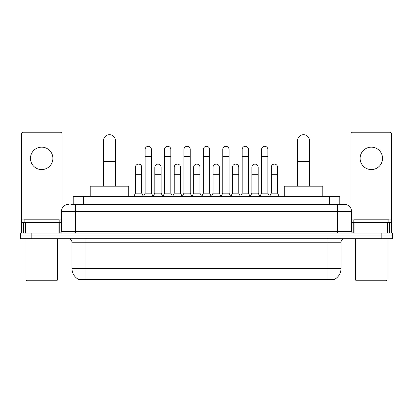 <?xml version="1.0" encoding="UTF-8"?>
<svg xmlns="http://www.w3.org/2000/svg" width="413" height="413" viewBox="0 0 413 413"><rect width="100%" height="100%" fill="white"/><g stroke="black" fill="none" stroke-linecap="round" stroke-linejoin="round"><path stroke-width="0.62" d="M70.922 204.399L75.476 204.399L70.922 204.399L73.204 204.399L73.204 196.691L339.796 196.691L339.796 204.399M335.072 279.023L335.072 279.369L77.928 279.369L77.928 279.023M78.031 279.085A12.261 12.261 0 0 1 71.976 268.507L85.987 268.507L85.987 279.085L327.013 279.085L327.013 268.507L341.024 268.507L341.024 242.235A3.505 3.505 0 0 1 344.53 238.729M71.976 268.507L71.976 242.235C71.764 240.108 70.597 238.936 68.47 238.729M334.969 279.085A12.261 12.261 0 0 0 341.024 268.507M31.161 233.123L392.35 233.123L392.35 235.926L20.65 235.926L20.65 238.729L31.161 238.729L31.161 235.926L20.65 235.926L20.65 233.123L31.161 233.123L31.161 235.926L392.35 235.926L392.35 238.729L31.161 238.729M68.47 204.399A7.006 7.006 0 0 0 61.465 211.404L61.465 231.373A1.75 1.75 0 0 1 59.709 233.123M344.53 204.399L337.524 204.399L344.53 204.399A7.006 7.006 0 0 1 351.535 211.404L351.535 231.373C351.639 232.436 352.222 233.02 353.291 233.123M351.535 211.404L75.476 211.404L75.476 204.399L337.524 204.399L337.524 231.373L351.535 231.373M41.672 147.152A11.213 11.213 0 0 0 30.459 158.365A11.213 11.213 0 0 0 41.672 169.578A11.213 11.213 0 0 0 52.879 158.365A11.213 11.213 0 0 0 41.672 147.152M58.047 233.123L58.047 222.617L25.291 222.617L25.291 233.123M61.991 208.741L61.991 133.982A1.75 1.75 0 0 0 60.236 132.232L23.102 132.232A1.75 1.75 0 0 0 21.352 133.982L21.352 222.617L25.291 222.617M58.047 222.617L61.465 222.617M21.352 233.123L21.352 222.617M56.736 280.768L26.608 280.768L25.905 280.071L57.433 280.071L56.736 280.768M25.905 238.729L25.905 280.071M57.433 238.729L57.433 280.071M59.188 222.617L59.188 219.814L24.155 219.814L24.155 222.617M103.503 186.18L103.503 140.637A5.958 5.958 0 0 1 109.46 134.684A5.958 5.958 0 0 1 115.413 140.637A5.958 5.958 0 0 0 109.46 134.684M115.413 186.18L115.413 140.637M128.727 196.691L128.727 186.18L90.189 186.18L90.189 196.691M297.587 186.18L297.587 140.637A5.958 5.958 0 0 1 303.54 134.684A5.958 5.958 0 0 1 309.497 140.637A5.958 5.958 0 0 0 303.54 134.684M309.497 186.18L309.497 140.637M322.811 196.691L322.811 186.18L284.273 186.18L284.273 196.691M143.373 196.691L145.123 193.186L151.426 193.186L153.182 196.691M151.426 193.186L151.426 149.465A3.154 3.154 0 0 0 148.277 146.316A3.154 3.154 0 0 1 148.474 146.321M145.123 193.186L145.123 156.475L151.426 156.475M145.123 156.475L145.123 149.465A3.154 3.154 0 0 1 148.277 146.316M162.779 196.691L164.529 193.186L170.837 193.186L172.588 196.691M170.837 193.186L170.837 149.465A3.154 3.154 0 0 0 167.683 146.316A3.154 3.154 0 0 1 167.879 146.321M164.529 193.186L164.529 156.475L170.837 156.475M164.529 156.475L164.529 149.465A3.154 3.154 0 0 1 167.683 146.316M182.185 196.691L183.94 193.186L190.243 193.186L191.999 196.691M190.243 193.186L190.243 149.465A3.154 3.154 0 0 0 187.094 146.316A3.154 3.154 0 0 1 187.29 146.321M183.94 193.186L183.94 156.475L190.243 156.475M183.94 156.475L183.94 149.465A3.154 3.154 0 0 1 187.094 146.316M201.596 196.691L203.346 193.186L209.654 193.186L211.404 196.691M209.654 193.186L209.654 149.465A3.154 3.154 0 0 0 206.5 146.316A3.154 3.154 0 0 1 206.696 146.321M203.346 193.186L203.346 156.475L209.654 156.475M203.346 156.475L203.346 149.465A3.154 3.154 0 0 1 206.5 146.316M221.001 196.691L222.757 193.186L229.06 193.186L230.815 196.691M229.06 193.186L229.06 149.465A3.154 3.154 0 0 0 225.906 146.316A3.154 3.154 0 0 1 226.107 146.321M222.757 193.186L222.757 156.475L229.06 156.475M222.757 156.475L222.757 149.465A3.154 3.154 0 0 1 225.906 146.316M240.412 196.691L242.163 193.186L248.471 193.186L250.221 196.691M248.471 193.186L248.471 149.465A3.154 3.154 0 0 0 245.317 146.316A3.154 3.154 0 0 1 245.513 146.321M242.163 193.186L242.163 156.475L248.471 156.475M242.163 156.475L242.163 149.465A3.154 3.154 0 0 1 245.317 146.316M259.818 196.691L261.574 193.186L267.877 193.186L269.627 196.691M267.877 193.186L267.877 149.465A3.154 3.154 0 0 0 264.723 146.316A3.154 3.154 0 0 1 264.924 146.321M261.574 193.186L261.574 156.475L267.877 156.475M261.574 156.475L261.574 149.465A3.154 3.154 0 0 1 264.723 146.316M133.667 196.691L135.418 193.186L141.726 193.186L143.425 196.588M141.726 193.186L141.726 167.265A3.154 3.154 0 0 0 138.768 164.116A3.154 3.154 0 0 1 141.726 167.265M135.418 193.186L135.418 174.271L141.726 174.271M135.418 174.271L135.418 167.265A3.154 3.154 0 0 1 138.768 164.116M153.125 196.588L154.829 193.186L161.132 193.186L162.83 196.588M161.132 193.186L161.132 167.265A3.154 3.154 0 0 0 158.179 164.116A3.154 3.154 0 0 1 161.132 167.265M154.829 193.186L154.829 174.271L161.132 174.271M154.829 174.271L154.829 167.265A3.154 3.154 0 0 1 158.179 164.116M172.536 196.588L174.234 193.186L180.543 193.186L182.241 196.588M180.543 193.186L180.543 167.265A3.154 3.154 0 0 0 177.585 164.116A3.154 3.154 0 0 1 180.543 167.265M174.234 193.186L174.234 174.271L180.543 174.271M174.234 174.271L174.234 167.265A3.154 3.154 0 0 1 177.585 164.116M191.942 196.588L193.645 193.186L199.949 193.186L201.647 196.588M199.949 193.186L199.949 167.265A3.154 3.154 0 0 0 196.996 164.116A3.154 3.154 0 0 1 199.949 167.265M193.645 193.186L193.645 174.271L199.949 174.271M193.645 174.271L193.645 167.265A3.154 3.154 0 0 1 196.996 164.116M211.353 196.588L213.051 193.186L219.355 193.186L221.058 196.588M219.355 193.186L219.355 167.265A3.154 3.154 0 0 0 216.402 164.116A3.154 3.154 0 0 1 219.355 167.265M213.051 193.186L213.051 174.271L219.355 174.271M213.051 174.271L213.051 167.265A3.154 3.154 0 0 1 216.402 164.116M230.759 196.588L232.457 193.186L238.766 193.186L240.464 196.588M238.766 193.186L238.766 167.265A3.154 3.154 0 0 0 235.813 164.116A3.154 3.154 0 0 1 238.766 167.265M232.457 193.186L232.457 174.271L238.766 174.271M232.457 174.271L232.457 167.265A3.154 3.154 0 0 1 235.813 164.116M250.17 196.588L251.868 193.186L258.171 193.186L259.875 196.588M258.171 193.186L258.171 167.265A3.154 3.154 0 0 0 255.219 164.116A3.154 3.154 0 0 1 258.171 167.265M251.868 193.186L251.868 174.271L258.171 174.271M251.868 174.271L251.868 167.265A3.154 3.154 0 0 1 255.219 164.116M269.575 196.588L271.274 193.186L277.582 193.186L279.333 196.691M277.582 193.186L277.582 167.265A3.154 3.154 0 0 0 274.63 164.116A3.154 3.154 0 0 1 277.582 167.265M271.274 193.186L271.274 174.271L277.582 174.271M271.274 174.271L271.274 167.265A3.154 3.154 0 0 1 274.63 164.116M371.328 147.152A11.213 11.213 0 0 0 360.121 158.365A11.213 11.213 0 0 0 371.328 169.578A11.213 11.213 0 0 0 382.541 158.365A11.213 11.213 0 0 0 371.328 147.152M387.709 233.123L387.709 222.617L354.953 222.617L354.953 233.123M391.648 233.123L391.648 222.617L391.648 233.123M387.709 222.617L391.648 222.617L391.648 133.982A1.75 1.75 0 0 0 389.898 132.232L352.764 132.232A1.75 1.75 0 0 0 351.009 133.982L351.009 208.741M351.535 222.617L354.953 222.617M386.392 280.768L356.264 280.768L355.567 280.071L387.095 280.071L386.392 280.768M355.567 238.729L355.567 280.071M387.095 238.729L387.095 280.071M388.845 222.617L388.845 219.814L353.812 219.814L353.812 222.617M325.614 279.369L325.614 279.023M87.386 279.369L87.386 279.023M83.715 204.399L83.715 196.691M329.285 204.399L329.285 196.691M327.013 238.729L327.013 242.235L71.976 242.235M341.024 242.235L327.013 242.235L327.013 268.507L85.987 268.507L85.987 238.729M381.839 238.729L381.839 233.123M75.476 233.123L75.476 211.404L61.465 211.404M61.465 231.373L337.524 231.373L337.524 233.123M61.465 219.112L21.352 219.112M59.771 222.617L59.771 233.123M21.378 222.617L21.378 233.123M23.567 233.123L23.567 222.617M103.503 161.659L115.413 161.659M297.587 161.659L309.497 161.659M391.648 219.112L351.535 219.112M391.622 233.123L391.622 222.617M389.433 222.617L389.433 233.123M353.229 233.123L353.229 222.617"/></g></svg>
